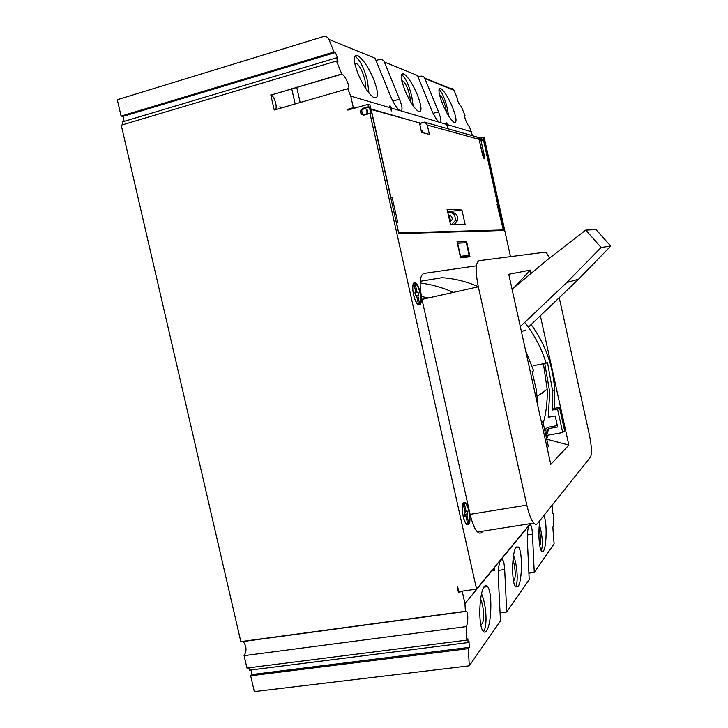 <?xml version="1.0" encoding="UTF-8"?>
<svg xmlns="http://www.w3.org/2000/svg" width="728" height="728" viewBox="0 0 728 728"><rect width="100%" height="100%" fill="white"/><g stroke="black" fill="none" stroke-linecap="round" stroke-linejoin="round"><path stroke-width="1.09" d="M552.861 513.768L553.316 513.695L552.807 513.713L552.07 505.278M530.667 525.097C531.54 526.044 532.141 529.056 532.468 534.134L534.252 572.399L554.117 543.834L552.861 527.472L553.753 523.323L553.316 513.695M361.789 109.928L361.024 109.719L362.917 108.281L368.45 106.716L367.931 104.386L369.97 104.978L398.798 233.633L503.74 230.467L483.21 137.519L484.266 137.82L484.22 139.594M472.508 135.727L469.36 126.454C467.385 125.544 463.254 115.088 465.156 115.943L461.343 106.607L458.813 103.431L457.075 99.181L457.785 99.454L457.248 99.6M484.63 139.485L510.501 256.629M469.26 665.847L468.368 648.648L250.66 675.775L254.327 691.6L469.26 665.847L500.464 620.975L498.325 577.55C498.079 568.886 498.926 562.99 500.864 559.85L529.374 525.088C527.818 527.682 527.154 532.86 527.372 540.622L529.201 579.661L506.734 611.966L504.668 569.487C504.304 564.191 503.63 560.988 502.657 559.887L500.864 559.85L494.594 567.112M516.161 547.01C512.021 551.378 511.192 581.927 515.533 586.823L518.054 586.677C522.149 581.408 522.768 551.833 518.491 547.019L516.161 547.01M530.594 523.614L529.62 524.797M539.967 520.447C538.001 530.912 538.875 547.602 541.559 551.233L543.407 551.096C546.692 546.928 547.201 520.893 543.789 515.661M493.211 568.805L493.684 570.688C494.112 571.562 494.43 570.47 494.658 567.421M468.368 648.648L469.296 647.365L468.987 641.304L468.059 642.56L467.858 638.756L466.857 640.112L466.157 626.608C467.968 624.488 468.459 613.504 466.666 611.329L465.365 611.293L464.964 603.621L462.271 591.618L458.385 592.164L457.157 586.668L457.639 586.604L458.758 591.6L476.549 589.098L369.961 113.432L364.419 114.988C361.07 114.924 359.941 113.168 361.024 109.719M493.284 569.096L464.964 603.621M484.32 586.54C479.315 591.91 477.923 624.97 483.01 631.03C484.247 632.577 485.421 632.532 486.55 630.876C491.518 624.406 492.601 592.519 487.596 586.595C486.468 585.194 485.376 585.175 484.32 586.54M534.252 572.399L528.901 573.163M506.734 611.966L500.063 612.858M484.611 586.204L484.793 586.986M391.728 108.199L390.181 105.997C389.698 105.478 389.662 106.051 390.062 107.708L391.473 110.938L391.728 108.199L400.418 110.765C402.821 110.847 402.52 106.989 399.508 99.172L384.348 61.989L417.463 75.475L431.367 109.537C434.343 116.416 437.018 120.648 439.375 122.222L399.899 110.547C397.024 108.672 393.93 103.913 390.608 96.278L375.102 58.222L328.92 39.421C327.718 36.973 325.853 36.036 323.323 36.6L117.29 99.718L121.085 116.098L122.968 116.398L124.115 121.367M123.059 124.643L122.422 121.867L336.427 57.867L337.774 58.367L335.39 52.516L334.043 51.997L121.085 116.098M275.357 109.673C277.75 107.735 274.456 96.251 271.144 95.004L341.76 74.01L336.473 61.006L121.239 125.18L240.831 641.623L465.365 611.293M466.857 640.112L246.947 668.049L244.08 655.655C246.938 650.741 246.619 646.018 243.125 641.505L242.843 641.35M468.059 642.56L249.367 670.188L248.812 667.813M250.66 675.775L252.143 674.501L251.096 669.969M417.39 94.849C412.731 84.048 408.235 77.068 403.904 73.892C400.182 72.973 400.536 78.497 404.977 90.454C409.627 101.219 414.105 108.19 418.391 111.384C422.195 112.34 421.858 106.834 417.39 94.849M341.76 74.01L342.078 74.156C345.9 76.076 351.26 90.081 347.757 88.734L350.75 96.105L390.062 107.708M336.473 61.006L337.919 61.534L336.427 57.867M328.92 39.421L334.043 51.997M373.737 79.425C368.532 67.413 363.254 59.487 357.903 55.656C353.08 54.282 353.135 60.36 358.067 73.883C363.245 85.822 368.486 93.73 373.792 97.597C378.733 99.063 378.715 93.002 373.737 79.425M471.635 131.795L447.638 124.706L446.391 122.841L446.428 124.352L439.739 122.377C441.641 122.377 441.232 118.873 438.511 111.857L433.087 113.35M457.785 99.454L454.072 90.381L424.888 78.497L438.511 111.857M452.534 107.262C448.311 97.461 444.417 91.218 440.84 88.534C437.883 87.924 438.42 92.975 442.451 103.695C446.674 113.486 450.559 119.72 454.099 122.404C457.102 123.041 456.583 117.991 452.534 107.262M384.348 61.989C383.292 59.842 381.636 59.013 379.379 59.487L376.021 60.479M454.072 90.381C453.198 88.607 451.815 87.915 449.922 88.297L424.624 77.969M424.888 78.497C423.933 76.567 422.431 75.812 420.393 76.24L418.054 76.904M335.39 52.516L122.968 116.398M244.08 655.655L466.157 626.608M270.789 94.877L274.219 110.01L347.757 88.734M367.931 104.386L347.802 110.092L347.629 109.318L353.353 107.689L350.75 96.105M469.296 647.365L252.143 674.501M368.45 106.716L369.351 106.971L363.864 108.517M530.275 523.66L476.549 589.098M369.961 113.432L370.852 113.677L369.351 106.971M460.596 257.812L457.02 241.723L466.512 241.15L469.979 256.756L460.596 257.812M463.154 516.38C464.082 520.365 465.247 523.068 466.639 524.488C469.951 525.607 470.789 521.039 469.141 510.774C468.213 506.77 467.039 504.058 465.629 502.639C462.353 501.492 461.525 506.078 463.154 516.38M413.468 294.603C414.687 299.654 416.234 303.03 418.118 304.741C421.194 305.878 421.976 302.038 420.456 293.211C419.237 288.151 417.681 284.757 415.779 283.046C412.731 281.909 411.966 285.758 413.468 294.603M476.485 265.82L423.96 273.428C419.647 275.339 418.982 283.993 421.985 299.408L470.088 514.35C472.508 523.996 475.011 529.866 477.604 531.968C478.997 533.442 480.407 533.56 481.836 532.323L482.973 531.121M549.576 258.121L546.355 252.525L545.363 252.134L479.179 260.66C475.52 262.435 475.238 271.135 478.323 286.777L526.799 505.114C529.201 514.914 531.549 520.911 533.851 523.095C535.089 524.624 536.299 524.779 537.491 523.559L590.426 457.175C592.073 453.826 591.709 446.31 589.325 434.634L559.24 297.679M540.358 315.752L568.859 445.108L550.778 464.4L508.754 274.283L530.303 270.106L531.03 273.446M530.303 270.106L514.014 287.651M531.158 324.551C545.299 344.089 553.134 365.811 554.645 389.735L554.199 408.39L559.486 407.407L564.619 430.685L562.717 432.55L546.646 435.435L548.739 428.601L557.63 426.99L555.2 415.979L548.211 417.271L549.74 392.219L544.744 363.454M548.12 435.171L546.683 438.957M546.737 439.202L568.859 445.108M525.671 350.805L533.642 370.779L532.095 371.717L536.172 389.198L537.473 400.291L537.173 402.848M533.679 365.665L546.127 363.181C541.505 348.239 534.352 334.653 524.679 322.422M554.199 408.39L552.206 410.055L552.652 391.236L547.492 362.353L546.127 363.181M552.206 410.055L557.539 409.063L562.717 432.55M544.771 430.294L547.392 429.82L548.739 428.601M557.32 425.589L547.538 427.363L544.69 429.911M545.827 435.062L547.392 429.82M542.26 392.801L542.278 393.502M541.359 421.803L542.833 421.53L548.366 446.573L547.11 447.811M537.755 405.478L537.619 402.52M559.486 407.407L557.539 409.063M542.833 421.53L541.541 422.631M457.302 242.988L463.827 242.852M465.511 242.743L466.512 241.15M468.359 255.537L469.979 256.756M468.45 255.974L460.387 256.848M469.123 255.355L460.524 256.283L457.63 243.261L466.302 242.688L469.123 255.355L460.378 256.793M468.796 523.396L466.83 514.605L467.658 513.832L466.994 510.865L466.166 511.638L464.191 502.839L465.492 503.357C466.821 504.686 467.913 507.225 468.796 510.974C469.906 516.525 469.906 520.666 468.796 523.396L467.604 523.587M463.172 503.794L465.137 512.585L464.3 513.367L464.974 516.352L465.811 515.57L467.776 524.351L466.448 523.823C465.137 522.495 464.045 519.956 463.172 516.225C462.053 510.637 462.053 506.497 463.172 503.794L462.835 503.849M419.728 304.231L417.736 295.331L418.7 295.131L418.027 292.137L417.062 292.319L415.069 283.41L415.697 283.765C417.472 285.376 418.937 288.552 420.074 293.293C421.194 298.835 421.075 302.484 419.728 304.231L417.972 304.623L418.545 304.477L416.543 295.577L415.57 295.768L414.896 292.747L415.87 292.556L414.896 292.774L417.062 292.319M413.258 283.784L413.877 283.647L415.87 292.556M413.877 283.647C412.53 285.358 412.412 289.016 413.531 294.594C414.669 299.326 416.116 302.493 417.881 304.095L418.545 304.477M466.83 514.605L464.655 514.96M463.199 503.012L464.191 502.839M465.811 515.57L464.828 515.724M466.166 511.638L464.974 511.83M467.658 513.832L464.519 514.341M417.736 295.331L416.553 295.595M413.886 283.683L415.069 283.41M418.027 292.137L414.914 292.838M361.498 110.993L363.327 115.088M366.803 114.323L367.276 113.686C368.259 110.283 367.112 108.563 363.827 108.527L362.917 108.281M360.861 110.01L361.952 109.701M483.21 137.519L480.953 138.12M349.131 109.71L347.629 109.318M354.845 108.09L353.353 107.689M446.428 124.352L447.547 127.091L447.638 124.706M462.771 591.036L462.271 591.618M458.895 591.582L458.385 592.164M448.584 216.07L450.314 215.652M453.963 224.779L457.539 220.575C458.085 215.133 455.737 212.358 450.505 212.248M451.578 224.797L455.182 220.566C455.683 214.878 453.198 212.103 447.738 212.248M449.95 215.515L448.457 215.488C451.187 215.433 452.406 216.835 452.124 219.683L449.886 221.913M482.7 155.574L484.193 155.191L482.528 147.684L481.108 147.329L482.773 154.864L484.193 155.191M446.501 112.267L445.782 108.117C444.071 101.11 442.096 96.715 439.867 94.94L439.494 94.795M541.332 550.896C543.134 544.68 542.487 535.854 539.384 524.415M539.776 545.754C541.04 543.006 540.968 538.047 539.557 530.885L539.029 528.755M515.551 586.832C518.463 582.691 517.308 565.337 513.54 555.255M513.604 581.199C515.606 578.56 515.761 572.79 514.077 563.9L512.958 559.85M483.41 631.513L483.61 631.258C487.642 626.271 486.368 604.622 481.526 593.702M480.899 625.088C483.956 622.695 484.484 615.943 482.491 604.813L480.607 598.735M448.575 115.852L447.401 108.672C445.026 98.844 442.224 92.41 439.002 89.389M413.113 105.769L411.757 96.433C408.945 85.03 405.532 77.76 401.528 74.611M410.692 101.993L409.773 95.75C407.862 88.015 405.551 83.101 402.848 80.999L401.838 80.808M368.941 93.057L367.504 81.227C364.309 68.478 360.214 60.215 355.219 56.456L354.718 56.22M365.966 88.98L365.01 80.371C362.844 71.754 360.078 66.175 356.72 63.645L354.782 63.6M355.701 55.273L355.919 56.247M296.724 87.251L300.173 102.502M291.71 88.725L295.159 103.949M280.316 108.245L279.952 106.47M274.092 98.007L273.127 96.933M271.662 95.323L271.162 94.767M553.553 531.249L553.034 531.331M500.746 230.558L503.339 229.939L496.96 204.004L497.624 204.049L497.006 204.204M497.624 204.049L483.62 140.641L481.181 138.184L478.815 137.51M421.184 130.676L422.04 130.439L422.531 132.651M398.644 232.942L396.569 222.677L397.816 222.677L392.11 197.215L390.718 197.579M503.339 229.939L398.853 232.887M448.785 216.025L450.077 221.858M461.925 210.01L465.183 224.688L450.532 224.806L447.11 209.437L461.925 210.01L448.457 211.648L448.557 212.112M483.62 140.641L480.844 139.876L484.329 155.656C484.757 157.876 484.693 158.922 484.12 158.795L482.637 155.273L479.124 139.394L427.281 125.025L429.365 134.371L421.567 132.405L419.437 122.859L371.207 109.491L390.845 197.133L392.11 197.215M371.207 109.491L370.679 108.126M422.195 131.149L421.23 130.894M427.281 125.025L424.406 122.104L421.266 122.959L419.956 125.171M371.071 108.991L412.976 121.066M479.124 139.394L476.649 136.9L424.915 122.249M480.844 139.876L477.95 137.501M366.002 114.542L366.903 113.55C367.349 108.809 365.638 107.608 361.761 109.964L362.089 113.741L363.782 115.097M449.394 215.879L450.659 221.585M447.838 211.803L448.457 211.648M543.234 423.341C546.264 412.285 547.583 400.91 547.183 389.234L543.397 363.727M478.296 286.659C466.566 281.527 454.472 278.533 442.023 277.696L420.293 281.29M421.394 296.533L428.619 297.916M413.768 282.974L413.75 283.511M453.398 292.365C442.651 287.551 431.586 284.421 420.192 282.974M525.325 330.093L521.457 331.74M528.319 327.245L578.587 279.17L610.71 246.1L596.168 229.648L585.776 230.075L547.056 260.078L512.066 289.28M578.587 279.17L566.712 282.573L520.311 326.563M566.712 282.573L601.128 247.475L585.776 230.075M610.71 246.1L601.128 247.475M532.468 534.134L527.381 534.916M399.508 99.172L392.82 101.065M526.799 505.114L470.088 514.35M421.985 299.408L478.323 286.777M421.303 131.213L422.267 131.459M504.668 569.487L498.407 570.397M484.329 155.656L482.828 156.047M243.125 641.505L466.666 611.329M554.645 389.735L552.652 391.236M533.851 523.095L477.604 531.968M464.473 502.83L465.629 502.639M457.539 220.575L455.182 220.566M271.144 95.004L342.078 74.147M515.879 547.41L518.491 547.01M483.911 587.105L487.596 586.586M439.111 89.025L440.84 88.534M401.538 74.575L403.904 73.892M355.219 56.456L357.903 55.656M401.938 81.263L402.848 80.999M354.909 64.182L356.72 63.645M547.183 389.234L537.137 396.505"/></g></svg>
